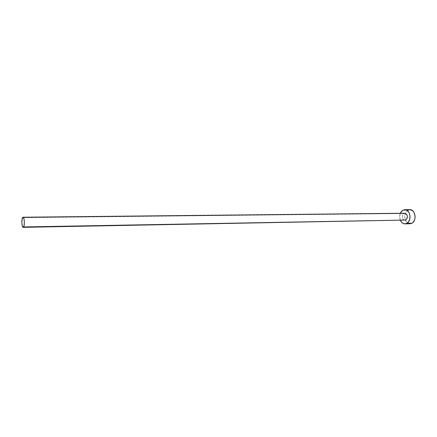 <?xml version="1.0" encoding="UTF-8"?>
<svg xmlns="http://www.w3.org/2000/svg" width="437" height="437" viewBox="0 0 437 437"><rect width="100%" height="100%" fill="white"/><g stroke="black" fill="none" stroke-linecap="round" stroke-linejoin="round"><path stroke-width="0.33" stroke-dasharray="2.19 1.64" d="M403.897 220.084L402.706 218.811L402.231 216.856L402.624 214.884L403.75 213.54L22.538 217.653L403.75 213.54C401.51 216.588 401.887 218.85 404.886 220.33M409.873 209.651L407.77 210.268L402.69 210.306L407.77 210.268L405.361 213.316C404.509 215.638 404.542 217.943 405.46 220.232C406.53 222.531 408.071 223.706 410.075 223.766L410.053 223.766M400.429 220.412C399.462 218.052 399.429 215.67 400.325 213.283L399.675 216.932L400.429 220.412M404.733 213.234L403.75 213.54M407.77 210.268L405.52 212.939L404.809 215.49L404.87 218.221L406.355 221.772L409.037 223.651"/><path stroke-width="0.66" d="M405.88 220.04L23.653 226.95L23.177 227.349C21.872 227.617 21.342 219.543 22.538 217.653L23.03 217.227C24.335 216.943 24.865 225.115 23.653 226.95L405.88 220.04C408.136 217.003 407.77 214.736 404.782 213.234L406.596 214.212L407.35 216.015L407.251 218.079L405.88 220.04M409.862 209.651L412.67 210.732L414.167 212.633L415.15 216.561L414.806 219.292L413.713 221.625L412.042 223.198L410.075 223.766L412.042 223.198L406.951 223.307L404.99 223.881C403.023 223.826 401.499 222.668 400.429 220.412L402.078 222.739L403.957 223.76L412.042 223.198C417.149 220.614 415.308 209.23 409.873 209.651L404.788 209.684C410.206 209.257 412.042 220.712 406.951 223.307L408.617 221.728L409.704 219.385L409.911 215.239L409.07 212.688L407.579 210.771L405.673 209.782L402.69 210.306L404.788 209.684M400.325 213.283L402.69 210.306L401.062 211.901L400.325 213.283M403.75 213.54L404.733 213.234M23.183 227.349L24.04 225.831L24.352 222.215L23.92 218.642L23.008 217.227L22.156 218.779L21.855 222.357L22.276 225.902L23.183 227.349L403.897 220.084M409.037 223.651L410.053 223.766M409.742 209.656L407.77 210.268M410.075 223.766L404.99 223.881M404.782 213.234L23.03 217.227"/></g></svg>
